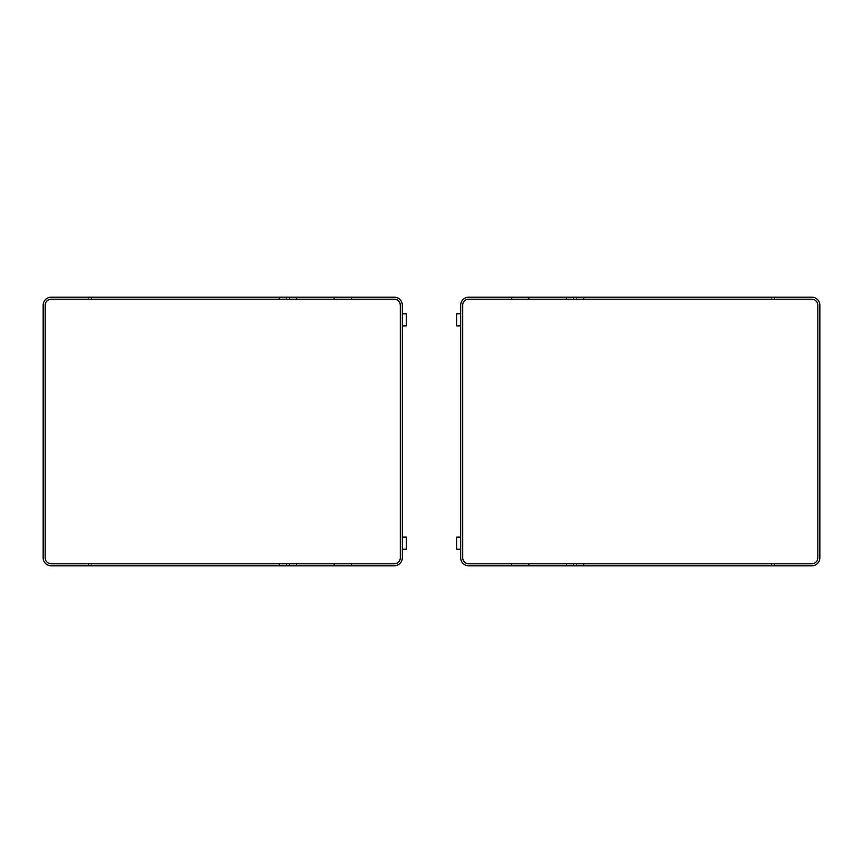 <?xml version="1.0" encoding="UTF-8"?>
<svg xmlns="http://www.w3.org/2000/svg" width="863" height="863" viewBox="0 0 863 863"><rect width="100%" height="100%" fill="white"/><g stroke="black" fill="none" stroke-linecap="round" stroke-linejoin="round"><path stroke-width="0.65" stroke-dasharray="4.32 3.24" d="M819.85 305.232L819.85 557.768A8.047 8.047 0 0 1 811.803 565.815A8.047 8.047 0 0 0 819.85 557.768L819.85 305.232A8.047 8.047 0 0 0 811.803 297.185A8.047 8.047 0 0 1 819.85 305.232A8.047 8.047 0 0 0 811.803 297.185L468.728 297.185L511.522 297.185L511.522 299.202L528.836 299.202L528.836 297.185L511.522 297.185M528.836 297.185L566.408 297.185L566.408 299.202L583.722 299.202L583.722 297.185L566.408 297.185M583.722 297.185L774.575 297.185L576.376 297.185L774.575 297.185L774.575 299.202L774.575 297.185L774.575 299.202L771.554 299.202L774.575 299.202L774.575 297.185M573.356 297.185L771.554 297.185L573.356 297.185L573.356 299.202L573.356 297.185L573.356 299.202L576.376 299.202L573.356 299.202L573.356 297.185M819.85 557.768A8.047 8.047 0 0 1 811.803 565.815L468.728 565.815A8.047 8.047 0 0 1 460.68 557.768A8.047 8.047 0 0 0 468.728 565.815L811.803 565.815L583.722 565.815L583.722 563.798L566.408 563.798L566.408 565.815L583.722 565.815M460.68 557.768L460.68 305.232A8.047 8.047 0 0 1 468.728 297.185A8.047 8.047 0 0 0 460.68 305.232L460.68 557.768A8.047 8.047 0 0 0 468.728 565.815M566.408 565.815L528.836 565.815L528.836 563.798L468.728 563.798A6.041 6.041 0 0 1 462.687 557.768A6.041 6.041 0 0 0 468.728 563.798L811.803 563.798A6.041 6.041 0 0 0 817.833 557.768L817.833 305.232A6.041 6.041 0 0 0 811.803 299.202L583.722 299.202M511.522 563.798L511.522 565.815L528.836 565.815M576.376 565.815L774.575 565.815L573.356 565.815L573.356 563.798L771.554 563.798L573.356 563.798L573.356 565.815L774.575 565.815L774.575 563.798L576.376 563.798L774.575 563.798L774.575 565.815L576.376 565.815L576.376 563.798L576.376 565.815M771.554 299.202L573.356 299.202L771.554 299.202L771.554 297.185L771.554 299.202M583.722 563.798L811.803 563.798A6.041 6.041 0 0 0 817.833 557.768L817.833 305.232A6.041 6.041 0 0 0 811.803 299.202L511.522 299.202M566.408 299.202L528.836 299.202M528.836 563.798L566.408 563.798M468.728 299.202A6.041 6.041 0 0 0 462.687 305.232A6.041 6.041 0 0 1 468.728 299.202L811.803 299.202A6.041 6.041 0 0 1 817.833 305.232L817.833 557.768A6.041 6.041 0 0 1 811.803 563.798L468.728 563.798A6.041 6.041 0 0 1 462.687 557.768L462.687 305.232A6.041 6.041 0 0 1 468.728 299.202M456.656 325.858L460.68 325.858L456.656 325.858L460.68 325.858L456.656 325.858L456.656 313.787L456.656 325.858L460.68 325.858L460.68 313.787L460.68 325.858L460.68 313.787L456.656 313.787L460.68 313.787L460.68 325.858L460.68 313.787L456.656 313.787L456.656 325.858L456.656 313.787L460.68 313.787L460.68 325.858L456.656 325.858L460.68 325.858L460.68 313.787L456.656 313.787L456.656 325.858L456.656 313.787L460.68 313.787L460.68 325.858L460.68 313.787L456.656 313.787L456.656 325.858M460.68 537.142L456.656 537.142L460.68 537.142L456.656 537.142L460.68 537.142L460.68 549.213L460.68 537.142L460.68 549.213L456.656 549.213L460.68 549.213L460.68 537.142L456.656 537.142L456.656 549.213L456.656 537.142L456.656 549.213L460.68 549.213L456.656 549.213L460.68 549.213L460.68 537.142L460.68 549.213L460.68 537.142L460.68 549.213L456.656 549.213L456.656 537.142L460.68 537.142L456.656 537.142L456.656 549.213L456.656 537.142L456.656 549.213L460.68 549.213L460.68 537.142M460.68 305.232A8.047 8.047 0 0 1 468.728 297.185L811.803 297.185M774.575 565.815L774.575 563.798L774.575 565.815M573.356 565.815L573.356 563.798L573.356 565.815M43.15 557.768A8.047 8.047 0 0 0 51.197 565.815A8.047 8.047 0 0 1 43.15 557.768L43.15 305.232A8.047 8.047 0 0 1 51.197 297.185A8.047 8.047 0 0 0 43.15 305.232L43.15 557.768A8.047 8.047 0 0 0 51.197 565.815L394.272 565.815A8.047 8.047 0 0 0 402.32 557.768A8.047 8.047 0 0 1 394.272 565.815L51.197 565.815M289.644 565.815L88.425 565.815L289.644 565.815L88.425 565.815L289.644 565.815L289.644 563.798L289.644 565.815L289.644 563.798L286.624 563.798L289.644 563.798L289.644 565.815M296.592 297.185L334.164 297.185L334.164 299.202L296.592 299.202L296.592 297.185L51.197 297.185L394.272 297.185A8.047 8.047 0 0 1 402.32 305.232A8.047 8.047 0 0 0 394.272 297.185L51.197 297.185A8.047 8.047 0 0 0 43.15 305.232M402.32 305.232L402.32 557.768L402.32 305.232A8.047 8.047 0 0 0 394.272 297.185M286.624 297.185L88.425 297.185L289.644 297.185L289.644 299.202L91.446 299.202L289.644 299.202L289.644 297.185L88.425 297.185L88.425 299.202L286.624 299.202L88.425 299.202L88.425 297.185L286.624 297.185L286.624 299.202L286.624 297.185M88.425 565.815L88.425 563.798L286.624 563.798L88.425 563.798L88.425 565.815L88.425 563.798L91.446 563.798L88.425 563.798L88.425 565.815L296.592 565.815L296.592 563.798L279.278 563.798L279.278 565.815M279.278 297.185L279.278 299.202L51.197 299.202A6.041 6.041 0 0 0 45.167 305.232L45.167 557.768A6.041 6.041 0 0 0 51.197 563.798L279.278 563.798M334.164 299.202L394.272 299.202A6.041 6.041 0 0 1 400.313 305.232A6.041 6.041 0 0 0 394.272 299.202L51.197 299.202A6.041 6.041 0 0 0 45.167 305.232L45.167 557.768A6.041 6.041 0 0 0 51.197 563.798L394.272 563.798L51.197 563.798A6.041 6.041 0 0 1 45.167 557.768L45.167 305.232A6.041 6.041 0 0 1 51.197 299.202L394.272 299.202A6.041 6.041 0 0 1 400.313 305.232L400.313 557.768A6.041 6.041 0 0 1 394.272 563.798L334.164 563.798L334.164 565.815L351.478 565.815L351.478 563.798M402.32 537.142L406.344 537.142L402.32 537.142L406.344 537.142L402.32 537.142L402.32 549.213L402.32 537.142L402.32 549.213L406.344 549.213L406.344 537.142L402.32 537.142L406.344 537.142L406.344 549.213L402.32 549.213L402.32 537.142L406.344 537.142L406.344 549.213L402.32 549.213L402.32 537.142L402.32 549.213L406.344 549.213L406.344 537.142L406.344 549.213L402.32 549.213L402.32 537.142L402.32 549.213L406.344 549.213L406.344 537.142L406.344 549.213L402.32 549.213L402.32 537.142M406.344 325.858L402.32 325.858L406.344 325.858L402.32 325.858L402.32 313.787L402.32 325.858L402.32 313.787L406.344 313.787L402.32 313.787L402.32 325.858L406.344 325.858L406.344 313.787L402.32 313.787L406.344 313.787L406.344 325.858L406.344 313.787L402.32 313.787L402.32 325.858L406.344 325.858L406.344 313.787L402.32 313.787L402.32 325.858L402.32 313.787L406.344 313.787L406.344 325.858L402.32 325.858L402.32 313.787L402.32 325.858L406.344 325.858L406.344 313.787L406.344 325.858M402.32 557.768A8.047 8.047 0 0 1 394.272 565.815L351.478 565.815M334.164 565.815L296.592 565.815M351.478 299.202L351.478 297.185L334.164 297.185M88.425 297.185L88.425 299.202L88.425 297.185M289.644 297.185L289.644 299.202L289.644 297.185M91.446 563.798L289.644 563.798L91.446 563.798L91.446 565.815L91.446 563.798M296.592 563.798L334.164 563.798M279.278 299.202L296.592 299.202M394.272 563.798A6.041 6.041 0 0 0 400.313 557.768A6.041 6.041 0 0 1 394.272 563.798M400.313 305.232L400.313 557.768L400.313 305.232M771.554 565.815L771.554 563.798L771.554 565.815M576.376 299.202L576.376 297.185L576.376 299.202M91.446 297.185L91.446 299.202L91.446 297.185M286.624 563.798L286.624 565.815L286.624 563.798"/><path stroke-width="1.29" d="M774.575 297.185L811.803 297.185A8.047 8.047 0 0 1 819.85 305.232L819.85 557.768A8.047 8.047 0 0 1 811.803 565.815L583.722 565.815L583.722 563.798L566.408 563.798L566.408 565.815L583.722 565.815M566.408 565.815L528.836 565.815L528.836 563.798L511.522 563.798L511.522 565.815L468.728 565.815A8.047 8.047 0 0 1 460.68 557.768L460.68 549.213L456.656 549.213L456.656 537.142L460.68 537.142L460.68 325.858L456.656 325.858L456.656 313.787L460.68 313.787L460.68 305.232A8.047 8.047 0 0 1 468.728 297.185L511.522 297.185L511.522 299.202L528.836 299.202L528.836 297.185L511.522 297.185M528.836 297.185L566.408 297.185L566.408 299.202L583.722 299.202L583.722 297.185L566.408 297.185M583.722 297.185L811.803 297.185M468.728 565.815L528.836 565.815M583.722 563.798L811.803 563.798A6.041 6.041 0 0 0 817.833 557.768L817.833 305.232A6.041 6.041 0 0 0 811.803 299.202L583.722 299.202M566.408 299.202L528.836 299.202M511.522 563.798L468.728 563.798A6.041 6.041 0 0 1 462.687 557.768L462.687 305.232A6.041 6.041 0 0 1 468.728 299.202L511.522 299.202M528.836 563.798L566.408 563.798M819.85 305.232L819.85 557.768M460.68 557.768L460.68 305.232M279.278 299.202L51.197 299.202A6.041 6.041 0 0 0 45.167 305.232L45.167 557.768A6.041 6.041 0 0 0 51.197 563.798L279.278 563.798L279.278 565.815L51.197 565.815A8.047 8.047 0 0 1 43.15 557.768L43.15 305.232A8.047 8.047 0 0 1 51.197 297.185L279.278 297.185L279.278 299.202L296.592 299.202L296.592 297.185L279.278 297.185M296.592 297.185L334.164 297.185L334.164 299.202L351.478 299.202L351.478 297.185L394.272 297.185A8.047 8.047 0 0 1 402.32 305.232L402.32 557.768A8.047 8.047 0 0 1 394.272 565.815L351.478 565.815L351.478 563.798L334.164 563.798L334.164 565.815L351.478 565.815M334.164 565.815L296.592 565.815L296.592 563.798L279.278 563.798M279.278 565.815L296.592 565.815M394.272 297.185L334.164 297.185M296.592 563.798L334.164 563.798M351.478 299.202L394.272 299.202A6.041 6.041 0 0 1 400.313 305.232L400.313 557.768A6.041 6.041 0 0 1 394.272 563.798L351.478 563.798M334.164 299.202L296.592 299.202M402.32 557.768L402.32 549.213L406.344 549.213L406.344 537.142L402.32 537.142L402.32 325.858L406.344 325.858L406.344 313.787L402.32 313.787L402.32 305.232M88.425 565.815L51.197 565.815M43.15 557.768L43.15 305.232"/></g></svg>
